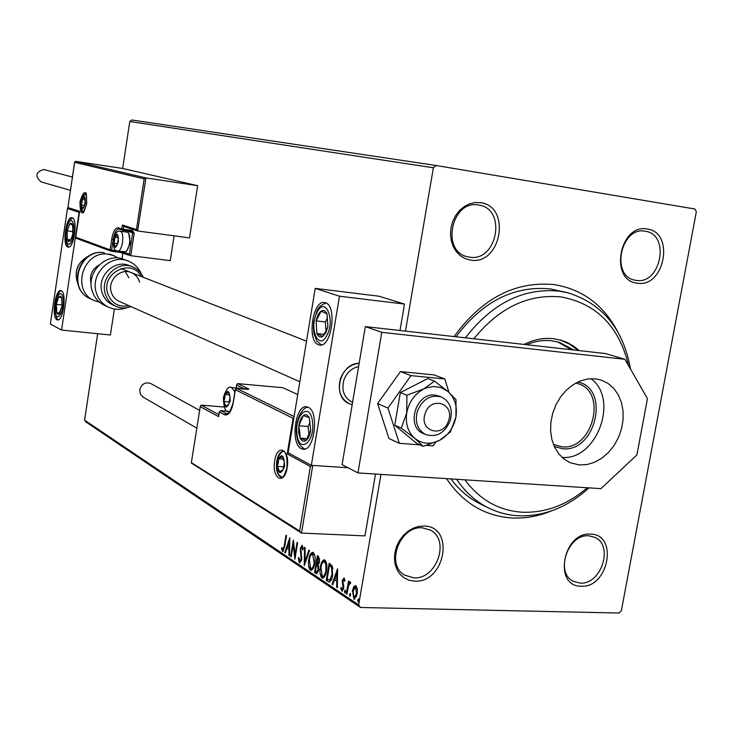 <?xml version="1.0" encoding="UTF-8"?>
<svg xmlns="http://www.w3.org/2000/svg" width="733" height="733" viewBox="0 0 733 733"><rect width="100%" height="100%" fill="white"/><g stroke="black" fill="none" stroke-linecap="round" stroke-linejoin="round"><path stroke-width="1.1" d="M454.084 336.566C481.957 298.331 515.253 280.996 553.974 284.578C581.993 289.123 603.076 304.552 617.223 330.867M551.445 510.91C538.425 516.261 525.277 518.616 512 517.974C484.733 516.124 462.926 503.021 446.562 478.649M567.26 292.659L550.126 288.875C513.879 285.513 482.506 301.483 456.008 336.786M424.132 526.028C455.285 526.34 445.206 583.376 414.53 581.132L409.243 580.279L404.451 578.08L400.383 574.654L397.259 570.146L395.243 564.795L394.436 558.867L394.885 552.664L396.571 546.506L399.412 540.707L403.251 535.566L407.887 531.343L413.1 528.255L418.607 526.459L424.132 526.028M413.669 577.861C436.52 579.794 450.502 540.084 430.454 530.133L422.382 527.824C400.007 525.424 385.256 564.392 404.497 575.066L413.669 577.861M480.481 202.665C511.707 206.33 501.198 265.731 470.476 260.096L465.189 258.63L460.397 255.79L456.347 251.712L453.251 246.6L451.262 240.708L450.493 234.331L450.987 227.807L452.719 221.448L455.605 215.603L459.49 210.563L464.172 206.578L469.413 203.856L474.947 202.537L480.481 202.665M469.532 257.155C497.139 262.286 507.044 209.07 479.098 205.112L478.612 205.029C451.51 199.367 440.56 251.694 467.672 256.807L469.532 257.155M647.239 229.044C675.093 232.242 664.593 288.28 637.215 283.176C608.976 280.739 619.486 223.281 647.239 229.044M636.125 280.382C660.781 285.018 670.567 234.67 645.562 231.289L645.214 231.234C620.878 226.094 610.342 275.965 634.796 280.134L636.125 280.382M590.761 534.137C618.625 534.348 608.518 588.278 581.122 586.208C552.893 586.73 562.99 531.489 590.761 534.137M580.115 583.101C601.289 584.943 614.043 545.315 594.82 537.326L588.865 535.823C568.02 533.542 554.634 572.748 573.316 581.296L580.115 583.101M405.468 331.114L433.386 167.784L129.778 121.504L131.757 119.983L436.126 165.493L694.902 209.006L696.35 211.764L621.337 610.745L618.991 613.017L360.508 607.492L85.999 421.997L84.579 420.128L97.663 333.707M353.801 586.62L355.936 585.658L357.356 588.947L357.209 593.959L354.158 599.2L352.39 590.761L353.801 586.62L355.789 585.566M346.324 593.812L348.496 581.04L349.146 581.461L348.826 583.34L350.127 581.901L350.731 582.735L348.551 585.63L346.966 594.243L346.324 593.812L347.039 593.831M344.07 577.897L344.996 580.518L344.437 581.361L343.722 579.437L342.934 580.783L343.695 588.205L341.999 591.091L340.698 588.37L341.266 587.445L342.073 589.433L343.044 587.839L342.284 580.426L344.07 577.897M328.127 581.599L326.267 580.353L329.144 563.265L332.177 565.922L332.626 575.304C332.067 579.299 330.867 581.535 329.035 582.011L326.267 580.353M314.539 572.482L317.362 555.632L318.47 556.347L319.57 561.716L318.232 564.831L318.745 569.972L316.519 573.71L314.539 572.482L315.41 572.51L315.621 571.291M304.204 565.555L304.552 547.331L305.185 547.743L304.928 561.57L308.886 550.144L309.528 550.556L304.323 565.555M291.203 556.833L290.644 556.457L293.365 540.084L295.014 554.744L297.057 542.475L297.625 542.841L294.895 559.306L293.227 544.646L291.203 556.833M284.193 546.094L285.98 535.301L286.53 535.658L284.716 546.626L282.746 551.546L281.417 548.65L281.903 547.597L282.856 549.814L284.193 546.094L284.798 546.122M84.579 420.128L358.666 604.908L380.977 474.398M144.172 178.889L145.949 177.936L137.621 230.959L136.439 229.493L144.172 178.889L74.674 162.35L75.536 161.324L122.677 168.471L129.778 121.504M289.792 537.765L289.517 555.696L288.903 555.293L289.022 549.558L286.979 548.202L285.375 552.92L284.771 552.517L289.792 537.765M299.357 562.77L298.276 558.042L298.881 557.511L299.788 561.13L301.116 558.94L300.31 548.394L302.051 545.297L303.279 549.154L302.656 549.878L301.84 547.029L300.897 548.696L301.684 559.352L299.357 562.77L300.118 562.797M308.804 559.435C309.463 555.202 310.774 552.819 312.734 552.279L313.211 552.471C315.089 554.835 315.602 558.436 314.75 563.265C314.091 567.479 312.789 569.843 310.838 570.347L310.306 570.127C308.492 567.727 307.988 564.163 308.804 559.435L309.463 559.462M320.358 567.049C321.017 562.77 322.355 560.36 324.371 559.81L324.875 560.012C326.799 562.44 327.33 566.096 326.469 570.998C325.8 575.258 324.462 577.65 322.456 578.154L321.915 577.916C320.037 575.469 319.524 571.841 320.358 567.049L321.027 567.076M337.574 568.726L337.382 587.811L336.694 587.353L336.786 581.251L334.495 579.73L332.727 584.687L332.049 584.228L337.574 568.726M344.492 591.21L345.28 590.12L345.564 591.934L344.895 593.07L344.492 591.21L345.555 590.633M349.449 594.527L350.237 593.428L350.53 595.251L349.852 596.396L349.449 594.527L350.356 594.555L350.521 593.932M357.649 600.025L358.455 598.916L358.758 600.758L358.071 601.912L357.649 600.025L358.565 600.043L358.739 599.411M436.126 165.493L433.386 167.784M358.666 604.908L360.508 607.492M450.942 478.924C458.867 489.653 468.396 497.872 479.547 503.571L481.838 504.689M283.158 551.454L282.462 551.427M283.231 551.399L282.342 549.127M282.196 548.687L281.417 548.65M289.526 555.312L288.903 555.293M289.645 549.585L289.022 549.558M289.645 549.438L286.979 548.202M285.504 552.545L284.771 552.517M287.098 548.211L287.593 546.754M289.306 541.742L289.837 540.175M289.059 547.725L289.187 541.733L287.501 546.69L289.682 547.753M289.801 541.76L289.187 541.733M291.267 556.475L290.644 556.457M293.466 544.656L293.768 542.851M295.646 554.771L295.014 554.744M295.344 556.594L295.152 554.753M293.951 544.674L293.227 544.646M300.173 562.77L299.311 560.672M298.899 558.06L298.276 558.042M300.466 561.075L301.364 560.736M301.749 558.967L301.116 558.94M301.849 557.217L301.199 557.19M300.906 551.124L300.191 551.097M300.951 548.412L300.31 548.394M301.446 547.23L302.408 545.489M303.123 547.432L302.005 547.093M305.12 563.274L305.148 561.579M305.698 561.597L304.928 561.57M310.645 555.696L313.028 552.361M311.443 570.301L310.306 570.127M311.186 570.155L309.619 566.902M314.814 562.889L314.155 562.871L312.579 554.056C310.984 554.478 309.922 556.393 309.399 559.82L310.581 568.396L311.864 568.597L313.825 566.948M314.878 556.008L313.825 554.24L312.89 554.166M313.825 554.24L312.954 554.203M310.994 568.57C312.579 568.185 313.632 566.288 314.155 562.871M316.693 564.896L316.958 563.292M317.884 557.758L318.159 556.145M317.068 573.618L316.097 573.527M316.968 573.554L315.41 572.51M318.754 566.27L316.473 564.896L315.428 571.154L316.106 571.612L316.702 571.887L318.14 569.568L317.701 565.922L316.473 564.896M316.94 571.896L318.424 571.392M319.698 558.793L317.673 557.758L317.068 563.365L317.618 563.613L318.965 561.35L317.673 557.758M317.81 563.622L319.185 563.274M319.176 558.189L318.296 558.161M319.625 561.377L318.965 561.35M318.58 565.949L317.701 565.922M318.8 569.587L318.14 569.568M322.172 563.402L324.655 559.902M323.088 578.099L321.915 577.916M322.795 577.943L321.164 574.544M326.533 570.604L325.855 570.586L325.837 564.135L324.224 561.625C322.584 562.037 321.503 563.979 320.962 567.443L322.19 576.165L323.5 576.376L325.571 574.58M326.606 563.714L325.489 561.808L324.527 561.735M325.489 561.808L324.609 561.78M322.621 576.349C324.243 575.964 325.324 574.049 325.855 570.586M327.147 580.38L327.358 579.134M329.667 565.427L329.942 563.787M329.685 581.975L329.016 581.626M332.883 568.414L330.757 565.72L329.465 565.427L327.175 579.015L329.566 580.124L332.003 574.892L331.573 567.333L329.465 565.427M330.052 580.142L331.811 578.704M332.461 567.36L331.573 567.333M332.69 574.91L332.003 574.892M330.455 580.151L329.566 580.124M337.391 587.371L336.694 587.353M337.482 581.269L336.786 581.251M337.482 581.15L334.495 579.73M332.883 584.256L332.049 584.228M334.55 579.73L335.109 578.172M336.978 572.931L337.638 571.062M336.823 579.299L336.914 572.922L335.063 578.135L337.51 579.327M337.611 572.949L336.914 572.922M344.84 579.601L343.841 579.482M342.439 590.99L341.725 590.972M342.531 590.926L341.706 589.13M341.422 588.397L340.698 588.37M342.971 589.451L343.502 589.103M343.75 587.857L343.044 587.839M343.832 586.547L343.099 586.528M343.731 585.401L342.641 584.76M343.539 584.787L343.126 583.184M342.971 582.543L342.155 582.515M343.007 580.454L342.284 580.426M343.346 579.666L344.189 577.998M345.408 592.53L345.39 591.238M348.716 585.081L349.009 583.349M350.484 582.158L349.723 583.367L348.826 583.34M350.374 595.865L350.356 594.555M354.763 599.118L353.663 598.989M354.57 599.008L353.279 596.497M353.123 590.78L352.39 590.761M353.856 588.48L354.708 586.647M357.273 593.556L356.55 593.538L355.67 587.234L353.04 591.21L353.929 597.404L355.157 597.569L356.632 596.295M357.237 588.223L355.762 587.243M356.577 587.261L355.67 587.234M354.25 597.542L356.55 593.538M358.584 601.39L358.565 600.043M464.887 479.831C479.73 499.842 498.852 510.635 522.235 512.22C545.618 513.036 567.296 504.89 587.261 487.757M628.63 365.785C619.238 326.579 596.726 303.627 561.084 296.938C528.154 293.786 499.072 307.741 473.83 338.783M465.455 337.849C492.072 303.315 523.252 287.739 559.004 291.111L567.974 292.834C602.499 303.59 623.371 329.053 630.591 369.212M588.975 487.866C567.589 507.291 544.106 516.6 518.506 515.785C507.694 515.198 497.46 512.459 487.802 507.593C475.378 501.225 464.979 491.797 456.632 479.3M526.679 344.721C535.017 341.175 543.327 339.865 551.61 340.781L559.435 342.412L573.783 350.007M579.281 350.621L573.453 346.013L567.03 342.439L561.542 340.359L553.543 338.701C543.694 337.62 533.881 339.526 524.095 344.428M578.117 350.493L569.843 344.244L560.479 340.048M571.603 349.76L557.63 341.899M301.281 448.642C290.002 443.767 295.372 403.764 306.907 406.842L308.135 407.236C319.643 411.415 314.31 452.481 302.711 449.146L301.281 448.642M325.425 302.766L324.719 302.582C312.707 299.531 306.577 341.129 318.479 344.721L319.405 344.977C331.472 348.312 337.583 305.634 325.425 302.766M315.217 288.39L339.48 296.205L311.342 465.327L288.142 452.765L315.217 288.39L378.906 296.196L404.506 304.076L399.998 330.501M339.48 296.205L404.506 304.076M311.342 465.327L348.083 467.764L312.762 465.428L301.501 533.065L364.97 535.896L375.516 474.04M352.17 404.772L349.247 403.736C331.527 396.727 339.691 363.22 359.152 363.284C350.246 364.31 343.979 369.551 340.359 378.998C337.519 390.387 340.488 398.633 349.247 403.736L352.17 404.772M72.146 217.747C78.074 218.92 73.941 248.927 68.105 247.113L67.793 247.021C61.957 245.482 66.071 215.997 71.898 217.683L72.146 217.747M56.982 319.744L57.467 319.918C63.148 321.741 66.978 292.586 61.288 290.735L60.876 290.607C55.204 288.903 51.383 317.554 56.982 319.744M61.572 330.052L50.348 323.977L67.463 208.548L79.118 212.304L61.572 330.052L110.417 334.999L114.375 308.996M122.915 252.867L122.017 258.795M67.463 208.548L68.416 208.676M448.596 420.623C455.019 403.104 430.454 395.664 425.113 413.714C418.745 431.453 443.419 438.499 448.596 420.623M417.416 411.085C422.749 398.908 430.802 394.235 441.568 397.066C450.135 401.684 453.021 409.573 450.227 420.733C444.739 433.166 436.501 437.757 425.516 434.495C417.379 429.749 414.676 421.942 417.416 411.085M358.593 366.601C351.556 368.131 346.636 372.657 343.841 380.18C341.349 390.185 343.951 397.414 351.657 401.876L352.097 402.069M137.831 231.005L189.499 237.895L197.653 185.678L122.677 168.471M75.536 161.324L145.949 177.936L197.653 185.678M123.749 226.488L123.327 229.255L132.325 230.455L134.212 233.14L130.767 255.698L170.258 260.655L174.106 235.843M123.749 226.47L122.393 224.994L136.439 229.493M74.674 162.35L67.876 207.815L68.508 208.694M67.967 207.567L79.65 211.306L79.549 211.956M130.767 255.698L129.411 254.223L132.673 232.847L128.935 231.628L127.148 232.169M79.65 211.306L75.682 237.492L76.095 238.289L110.793 251.089L111.608 250.127L116.684 250.768M200.32 406.183L191.304 463.018L200.32 406.183L201.3 405.147L224.161 407.035M236.163 388.014L236.704 384.651L237.684 383.634L282.856 387.702L297.726 394.574M191.304 463.018L301.501 533.065M218.828 415.364L218.626 416.628L200.356 406.696M191.469 462.688L299.641 531.004L300.805 532.818M299.641 531.004L310.361 466.509L312.762 465.428M310.361 466.509L287.208 453.919L288.582 453.003M236.704 384.651L236.292 388.032M287.208 453.919L293.081 418.296L293.933 417.59M224.096 397.79L223.913 401.492L225.828 406.293L228.879 404.066L230.015 397.002L228.082 392.21L225.04 394.473L224.096 397.79M224.765 398.01L223.913 401.492L225.828 406.293L228.879 404.066L230.015 397.002L228.082 392.21L225.04 394.473L224.765 398.01M240.708 388.756L239.352 388.298M229.42 394.858L225.04 394.473M229.466 401.959L223.913 401.492M114.101 240.103L113.927 243.145L115.228 246.728L117.491 244.236L118.306 237.996L117.023 234.881L114.824 237.245L114.101 240.103M114.623 240.232L113.927 243.145L115.228 246.728L117.436 244.391L118.334 238.454L117.023 234.881L114.824 237.245L114.623 240.232M128.779 233.479L130.291 243.283L126.653 251.016M117.949 251.126L125.847 251.74C127.524 250.494 128.733 247.672 129.494 243.283C130.126 238.307 129.741 234.817 128.321 232.801L127.276 232.187M118.215 237.684L114.824 237.245M117.656 243.631L113.927 243.145M81.51 202.171L81.336 205.029L82.472 208.309L84.46 206L85.248 199.623L84.148 197.122L82.16 199.458L81.51 202.171M81.986 202.281L81.336 205.029L82.472 208.309L84.46 206L85.294 200.393L84.148 197.122L82.16 199.458L81.986 202.281M85.239 199.889L82.16 199.458M84.616 205.487L81.336 205.029M277.578 462.367L277.395 466.39L279.639 471.786L283.149 469.642L284.404 462.056L282.132 456.659L278.632 458.849L277.578 462.367M278.329 462.642L277.395 466.39L279.639 471.786L283.149 469.642L284.404 462.056L282.132 456.659L278.632 458.849L278.329 462.642M283.488 459.179L278.632 458.849M283.909 466.811L277.395 466.39M325.819 332.819L327.88 326.689L327.083 313.935C325.544 310.682 323.574 309.747 321.173 311.113C318.8 312.808 317.114 316.07 316.106 320.889L316.867 333.506C318.369 336.786 320.321 337.776 322.731 336.484L325.819 332.819M325.617 331.637L327.88 326.689L327.083 313.935L321.173 311.113L316.106 320.889L316.867 333.506L322.731 336.484L325.617 331.637M327.578 317.792L325.415 321.934L325.974 330.931M325.415 321.934L316.106 320.889M324.114 334.294L316.867 333.506M71.651 238.298L72.796 233.955L72.695 225.288L71.889 223.638L70.817 223.198L69.873 223.776L67.161 230.849L67.253 239.462L68.05 241.13L69.113 241.597L71.651 238.298M71.66 237.538L72.796 233.955L72.695 225.288L69.873 223.776L67.161 230.849L67.253 239.462L70.056 241.047L71.66 237.538M72.952 231.61L67.161 230.849M70.634 239.893L67.253 239.462M56.047 309.014L56.972 313.403L57.944 314.384L58.851 314.255L62.039 306.174L61.618 297.781L60.326 296.123L58.713 296.911L56.249 304.351L56.047 309.014M56.688 308.538L56.661 312.689L59.547 313.632L62.039 306.174L61.618 297.781L58.713 296.911L56.249 304.351L56.688 308.538M62.094 304.983L56.249 304.351M59.831 313.018L56.661 312.689M298.67 432.562L300.163 438.151C301.813 441.22 303.792 441.981 306.11 440.432C308.401 438.545 309.931 435.127 310.7 430.189L309.271 417.7C307.585 414.667 305.597 413.962 303.297 415.574L301.199 418.14L299.577 422.043L298.789 425.772L298.67 432.562M299.788 431.975L300.163 438.151L306.11 440.432L310.7 430.189L309.271 417.7L303.297 415.574L298.789 425.772L299.788 431.975M310.059 422.08L308.08 426.505L309.014 434.669M308.08 426.505L298.789 425.772M307.09 438.664L300.163 438.151M99.661 302.308L94.044 300.484C70.661 290.68 83.351 249.797 108.429 254.269L113.615 255.579L118.26 258.071M91.158 283.9C89.179 275.635 91.836 269.304 99.147 264.925M132.187 266.693L129.283 265.584C114.632 258.941 96.756 276.24 101.979 292.192C103.701 297.928 107.128 302.078 112.268 304.644L112.836 304.901M139.572 282.132C138.235 277.605 135.477 274.435 131.308 272.612C120.588 267.637 107.403 280.318 111.214 292.036C112.488 296.288 115.035 299.339 118.856 301.208L119.259 301.391M127.734 260.866L123.932 259.445C106.78 251.786 85.972 271.998 92.092 290.607C94.099 297.259 98.085 302.097 104.04 305.102L104.709 305.414M128.861 277.834L125.361 271.631M70.46 190.36L41.03 181.866C34.744 176.158 35.642 172.035 43.705 169.497L72.43 177.056M143.182 397.185L140.278 393.969L139.765 389.754C141.716 383.762 145.436 381.719 150.897 383.616L199.651 410.407M401.263 428.109L414.951 438.481C422.345 444.116 430.537 444.757 439.534 440.377C448.312 435.365 453.773 427.586 455.935 417.031C457.484 406.412 454.854 397.909 448.055 391.523L440.945 387.5L433.679 386.493L427.11 387.684L406.907 395.224L400.346 392.558L394.757 425.204L416.573 443.337L423.179 446.351L439.534 440.377L450.337 432.049L455.935 417.031L455.999 399.705L448.055 391.523L434.486 381.133L423.454 389.223C414.511 394.198 408.941 402.06 406.751 412.826L401.263 428.109L394.757 425.204M439.177 396.122L434.99 395.096C416.087 392.265 405.541 426.524 423.161 433.45L423.628 433.661M434.486 381.133L427.77 378.576L400.346 392.558M406.907 395.224L406.751 412.826C405.239 423.637 407.969 432.186 414.951 438.481L423.179 446.351M448.953 392.311L444.821 378.952L433.982 374.893L400.41 371.576L377.614 403.617L388.966 438.499L399.348 443.318L419.945 444.876M444.821 378.952L410.975 375.635L400.41 371.576M410.975 375.635L387.949 408.061L377.614 403.617M387.949 408.061L399.348 443.318M426.67 445.38L433.176 445.875L435.787 442.164M562.147 457.456C596.873 460.37 619.367 398.807 590.917 378.686M579.427 464.951L587.051 464.539L594.646 462.239L601.885 458.162L608.454 452.499L614.071 445.499L618.496 437.473L621.547 428.768L623.077 419.762L623.032 410.837L621.401 402.38L618.249 394.766L613.713 388.325L607.969 383.368L601.271 380.106L595.233 378.814L587.811 378.979L580.325 380.968L573.105 384.715L566.462 390.057L560.69 396.773L556.045 404.579L552.737 413.137L550.895 422.061L550.602 430.967L551.876 439.479L554.652 447.212L558.793 453.855L564.126 459.115L570.402 462.789L579.427 464.951M357.951 472.904L600.959 488.645L636.904 454.918L647.441 398.605L624.919 359.307L381.774 332.324L357.951 472.904L342.091 464.64L365.327 326.606L605.568 353.572L624.919 359.307M381.774 332.324L365.327 326.606M577.879 382.03C610.671 388.609 595.599 452.957 562.403 448.706L554.322 446.516M553.433 444.39L561.771 446.809C592.374 450.822 607.776 392.201 578.245 383.744L575.826 383.075M301.492 553.956L300.677 553.919M317.655 565.125L316.775 565.088M330.757 565.72L329.868 565.684M79.952 201.703C84.185 188.958 86.43 189.636 86.705 203.747C82.435 216.464 80.181 215.777 79.952 201.703M85.679 193.521L85.614 193.485C86.219 191.286 86.567 194.703 86.641 203.728C84.268 211.416 83.086 214.265 83.076 212.258L81.216 208.41M85.633 193.512L82.765 196.673M111.104 251.162L122.64 252.757M75.783 237.235L110.097 249.843L111.7 239.26C113.148 231.509 115.283 227.679 118.105 227.771L121.788 228.971L122.393 224.994M113.707 239.609L113.212 239.544L111.608 250.127L110.097 249.843L110.793 251.089L119.965 252.289L120.487 251.446M119.039 229.108L118.838 229.053C116.327 229.282 114.458 232.782 113.212 239.544L111.7 239.26M125.141 231.903L126.168 230.776M132.325 230.455L131.757 231.518L122.787 230.327M122.448 251.694L129.411 254.223M123.327 229.255L121.788 228.971L122.75 230.318L123.327 229.255M131.784 231.518L122.53 230.272L118.838 229.053L118.105 227.771M128.935 231.628L128.916 231.142M131.931 231.555L132.673 232.847L134.212 233.14M122.961 252.858L122.017 251.639M287.144 467.736C284.367 486.181 271.43 478.521 274.728 460.773C277.321 442.604 290.415 449.549 287.144 467.736M281.976 477.32L281.142 477.265C280.986 476.276 282.773 481.718 286.997 467.617C287.767 449.146 282.26 451.336 283.469 451.391C280.318 451.363 278.082 454.643 276.753 461.231C275.819 470.055 277.285 475.396 281.142 477.265L282.15 477.265M201.3 405.147L218.819 414.621M237.684 383.634L248.789 389.012L247.772 389.37M293.081 418.296L235.375 389.736L236.915 388.435L248.789 389.012M236.658 388.435L294.098 416.573M235.412 389.553L233.314 402.527C231.399 411.781 228.449 415.849 224.472 414.722L219.369 411.983L218.626 416.628M227.99 413.577L226.002 413.421L227.642 413.724M228.256 411.286L220.89 410.691L226.002 413.421L224.472 414.722M244.804 389.113L236.75 385.191M219.414 411.781L220.624 410.7M223.712 397.588C224.225 408.941 226.396 410.049 230.217 400.933C229.676 389.562 227.514 388.444 223.712 397.588M230.08 411.479L229.218 411.497C225.645 412.936 223.712 408.226 223.409 397.359C226.213 388.976 228.971 385.732 231.692 387.62L234.899 391.862M231.262 387.583L239.728 388.334M113.835 240.012C114.055 249.156 115.585 249.696 118.425 241.615C118.196 232.453 116.666 231.912 113.835 240.012M122.521 242.385C121.476 248.038 119.91 250.943 117.839 251.107C114.467 251.282 113.065 247.552 113.661 239.92C114.916 233.406 117.17 230.529 120.432 231.28C122.539 232.334 123.236 236.035 122.521 242.385M81.271 202.097C81.409 210.655 82.774 211.067 85.367 203.343C85.211 194.776 83.837 194.364 81.271 202.097M277.138 462.12C277.816 474.526 280.336 475.937 284.67 466.353C283.955 453.91 281.435 452.508 277.138 462.12M326.909 335.366C335.677 319.625 325.095 295.555 317.059 312.331C308.556 327.66 318.626 351.877 326.909 335.366M72.127 239.966C76.754 228.568 72.155 212.836 67.821 224.903C63.295 236.081 67.711 251.923 72.127 239.966M55.186 310.059C55.635 324.023 64.009 314.054 63.13 300.393C62.589 286.392 54.306 296.691 55.186 310.059M297.002 433.844C298.798 454.515 315.236 442.448 312.533 421.988C310.453 401.217 294.327 413.998 297.002 433.844M94.044 300.484L90.058 298.643C66.364 288.555 78.788 248.23 104.178 252.693L104.343 252.738C79.402 248.276 66.795 288.884 90.058 298.643L90.718 298.945M90.287 255.276C77.652 261.406 73.575 271.109 78.046 284.386M104.04 305.102L108.218 307.035C102.226 304.012 98.222 299.146 96.206 292.449C90.058 273.711 110.995 253.352 128.238 261.058C134.176 263.477 138.491 267.646 141.167 273.556M112.268 304.644L115.539 306.128C110.381 303.554 106.936 299.385 105.204 293.621C99.963 277.587 117.921 260.188 132.636 266.867C137.492 268.874 141.011 272.346 143.201 277.266M141.277 276.515C131.748 257.659 100.934 272.786 107.641 293.282C111.453 303.389 118.572 307.53 129.008 305.725M429.84 529.803L430.454 530.133M299.788 561.13L300.658 561.166M301.84 547.029L302.711 547.065M312.579 554.056L313.458 554.093M324.224 561.625L325.104 561.652M329.493 580.142L330.125 580.16M343.722 579.437L344.62 579.464M349.815 583.431L350.401 583.45M355.368 587.115L356.275 587.133M487.802 507.593L479.547 503.571M560.91 340.176L561.542 340.359M559.435 342.412L558.812 342.229M320.055 345.041L319.405 344.977M303.709 449.21L302.711 449.146M441.165 396.91L438.774 395.967M120.927 268.553L306.531 341.138M118.856 301.208L299.834 381.746M425.516 434.495L423.161 433.45M352.591 402.289L351.657 401.876M137.621 230.959L123.547 226.424M67.876 207.815L74.656 162.057M79.448 212.231L68.334 208.648M75.682 237.492L79.549 211.571M130.511 255.634L119.965 252.289M227.487 413.76L226.818 413.705C226.79 412.001 227.798 419.798 233.204 402.435L235.256 389.654L236.841 388.408L248.13 389.406M218.581 416.087L219.259 411.891L220.807 410.663L228.174 411.259M127.368 232.205L120.432 231.28M85.963 193.842C83.993 193.649 82.38 196.38 81.116 202.033C80.813 208.713 81.638 212.029 83.571 212.002M283.973 451.638C281.609 450.777 279.2 454.167 276.753 461.799C275.892 475.121 280.162 475.992 282.333 477.183M326.093 303.041C321.448 304.653 318.379 307.365 316.903 311.177L313.788 321.494L313.367 327.156L313.953 333.662L316.986 341.303L321.384 344.904M72.869 218.196C71.449 218.022 69.763 220.074 67.793 224.344C64.028 233.983 66.236 247.213 69.287 246.884M61.81 291.093C58.924 289.856 56.661 296.288 55.021 310.407C56.093 317.288 57.311 320.376 58.677 319.67M308.135 407.236C301.95 407.007 294.968 420.953 296.553 434.412C297.891 443.941 300.072 446.195 304.855 449.027M78.11 284.615C73.382 271.091 77.506 261.269 90.507 255.157M109.501 254.039L113.12 255.396M132.636 266.867C137.52 268.892 141.075 272.374 143.292 277.303M115.539 306.128C120.551 308.401 125.7 308.566 130.987 306.605M108.218 307.035C114.275 309.821 120.478 310.05 126.818 307.732M142.935 397.039L196.829 428.154M601.271 380.106L600.794 379.951"/></g></svg>
